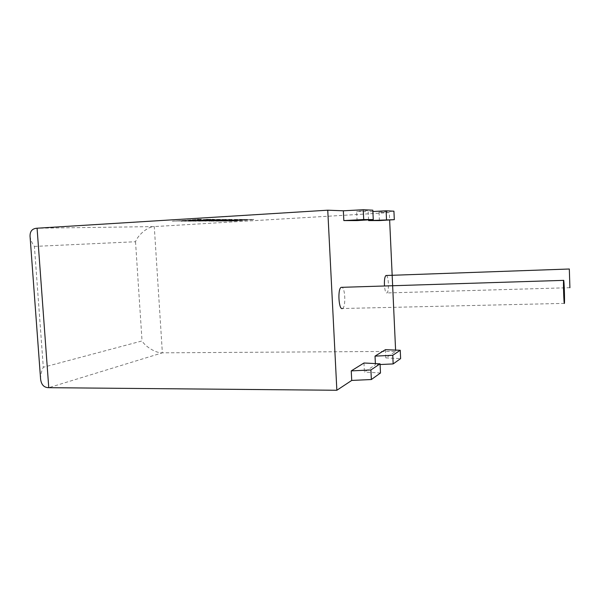 <?xml version="1.0" encoding="UTF-8"?>
<svg xmlns="http://www.w3.org/2000/svg" width="600" height="600" viewBox="0 0 600 600"><rect width="100%" height="100%" fill="white"/><g stroke="black" fill="none" stroke-linecap="round" stroke-linejoin="round"><path stroke-width="0.45" stroke-dasharray="3 2.25" d="M386.31 275.49C388.74 275.843 389.265 292.418 386.865 292.95L386.842 292.957C385.717 292.965 384.93 290.632 384.472 285.96M342.413 308.52L342.45 308.505C345.983 307.605 345.322 287.513 341.752 287.303M363.968 362.993L364.403 372.053L375.435 364.755L375.382 363.585M385.425 349.68L385.808 357.9L395.655 351.39L162.368 352.83C156.51 353.355 145.53 346.98 142.042 340.942L43.297 367.267L34.41 246.42C31.973 243.083 30.525 239.722 30.053 236.34M379.41 220.583L379.02 212.19L389.295 212.587L389.632 219.96M395.595 350.093L395.655 351.39M368.565 219.87L368.175 211.763L356.632 211.32L357.082 220.59M389.295 212.587L154.275 226.59L37.08 228.21M372.825 210.188L356.632 211.32M372.885 211.515L368.175 211.763M379.02 212.19L393.923 211.178M385.808 357.9L400.62 358.59M380.093 364.538L375.435 364.755M380.49 372.99L364.403 372.053M40.582 378.945C40.515 375.09 41.422 371.197 43.297 367.267M34.41 246.42L135.525 241.74C138.165 234.525 148.305 226.373 154.275 226.59L162.368 352.83L48.765 387.683M223.388 220.845L253.718 219.577L234.127 221.115L215.655 221.145L238.928 219.532L247.47 219.555L223.38 220.68L232.23 220.83M232.222 220.673L250.657 219.57M250.65 219.413L253.718 219.577M253.71 219.42L235.403 220.83M235.395 220.673L238.403 220.822M238.395 220.673L234.127 221.115M234.12 220.965L215.655 221.145M215.647 220.987L238.928 219.532M238.92 219.368L247.47 219.555M247.462 219.397L243.038 219.862M243.03 219.705L237.712 219.855M237.705 219.69L231.923 220.252M231.907 220.095L236.827 220.252M236.82 220.095L232.597 220.545M232.59 220.388L227.647 220.545M227.632 220.388L223.38 220.68M214.192 221.153L208.763 221.16L223.673 219.99L199.23 221.175L218.55 219.817L211.35 219.803L205.26 220.23L210.923 220.237L196.32 220.868L202.41 220.86L197.91 221.175L187.86 221.19L212.272 219.458L226.178 219.495L204.907 220.987L228.712 219.502L213.487 220.987L237.525 219.532L208.763 221.16M208.755 220.995L223.673 219.99M223.665 219.825L204.757 221.167M204.75 221.002L199.23 221.175M199.215 221.002L218.55 219.817M218.535 219.645L211.35 219.803M211.335 219.63L205.26 220.23M205.252 220.058L210.923 220.237M210.907 220.065L206.483 220.545M206.468 220.38L200.775 220.545M200.767 220.38L196.32 220.868M196.305 220.695L202.41 220.86M202.403 220.688L197.91 221.175M197.895 221.01L187.86 221.19M187.852 221.017L212.272 219.458M212.257 219.285L226.178 219.495M226.163 219.33L204.907 220.987M204.9 220.822L228.712 219.502M228.705 219.337L231.96 219.517M231.945 219.345L213.487 220.987M213.48 220.822L234.532 219.525M234.525 219.36L237.525 219.532M237.517 219.368L214.178 220.987M172.305 221.22L197.317 219.42L201.39 219.428L187.755 220.403L210.765 219.458L185.648 221.197L180.96 221.205L187.012 220.462L172.305 221.22L197.317 219.42M197.31 219.233L201.39 219.428M201.382 219.248L187.755 220.403M187.74 220.23L206.618 219.442M206.603 219.263L210.765 219.458M210.757 219.278L192.015 220.41M192 220.23L185.648 221.197M185.64 221.025L180.96 221.205M180.945 221.025L187.012 220.462M186.998 220.282L176.542 221.212M176.535 221.032L172.297 221.04M135.525 241.74L142.042 340.942M569.918 287.692L386.865 292.95M564.382 303.382L342.45 308.505"/><path stroke-width="0.9" d="M569.317 268.987L569.91 287.707L569.317 268.987M384.472 285.96C384.195 280.17 384.69 276.683 385.972 275.505L386.31 275.49M564.382 303.397L564.382 303.382C564.87 302.362 564.105 278.865 563.632 280.327L563.618 280.365C563.123 281.265 563.925 305.392 564.382 303.397M341.752 287.303L341.25 287.347C337.433 288.285 338.663 310.433 342.413 308.52M351.248 370.89L351.72 380.438L371.355 379.522L380.49 372.99L380.055 363.825L363.968 362.993L351.248 370.89L370.897 369.968L371.355 379.522M375.022 356.13L385.425 349.68L400.245 350.272L392.768 355.29L375.022 356.13L375.382 363.585M389.632 219.96L395.595 350.093M394.312 219.667L368.595 220.583L379.41 220.583L394.312 219.667L393.923 211.178L386.115 210.81L372.885 211.515M368.595 220.583L368.565 219.87M357.082 220.59L343.83 220.59L343.343 210.803L363.24 209.737L372.825 210.188L373.267 219.577L357.082 220.59M37.08 228.21L48.765 387.683C43.98 387.63 41.258 384.72 40.582 378.945L30.053 236.34C29.925 231.225 32.265 228.51 37.08 228.21L327.75 210.195L343.343 210.803M327.75 210.195L336.855 390.263L351.72 380.438M48.765 387.683L336.855 390.263M400.245 350.272L400.62 358.59L393.165 363.923L380.093 364.538M343.83 220.59L363.705 219.54L363.24 209.737M363.705 219.54L373.267 219.577M386.52 219.638L386.115 210.81M392.768 355.29L393.165 363.923M370.897 369.968L380.055 363.825M563.618 280.365L341.25 287.347M569.31 269.01L385.972 275.505"/></g></svg>
